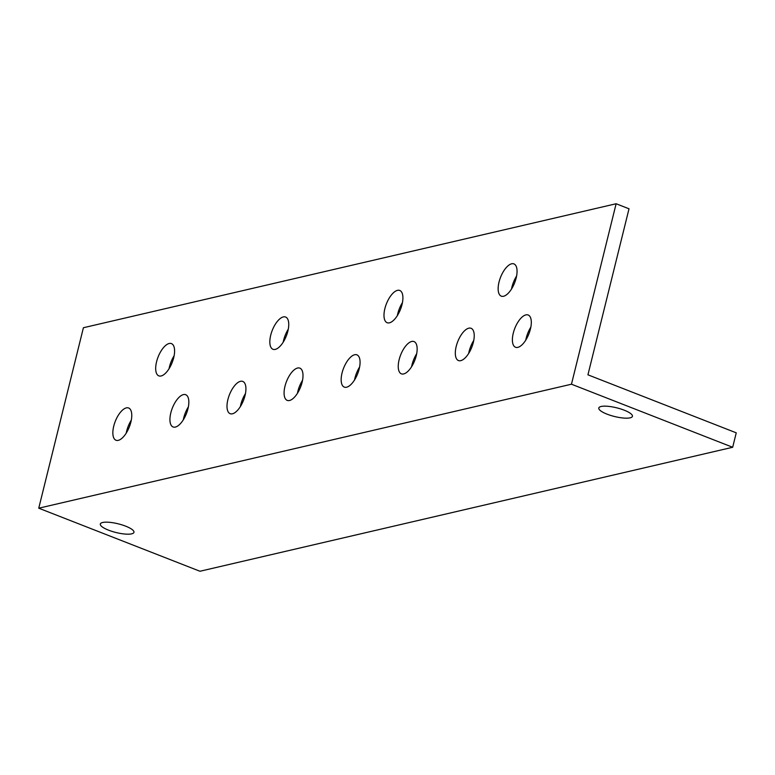 <?xml version="1.0" encoding="UTF-8"?>
<svg xmlns="http://www.w3.org/2000/svg" width="775" height="775" viewBox="0 0 775 775"><rect width="100%" height="100%" fill="white"/><g stroke="black" fill="none" stroke-linecap="round" stroke-linejoin="round"><path stroke-width="1.16" d="M607.038 414.15A17.321 4.476 13.9 0 1 598.794 407.999A17.321 4.476 13.9 0 1 624.166 410.169A17.321 4.476 13.9 0 1 632.419 416.32A17.321 4.476 13.9 0 1 607.038 414.15M108.568 530.168A17.321 4.476 13.9 0 1 100.324 524.007A17.321 4.476 13.9 0 1 125.695 526.177A17.321 4.476 13.9 0 1 133.949 532.328A17.321 4.476 13.9 0 1 108.568 530.168M170.829 412.833A17.321 7.566 -68.6 0 0 173.077 426.967A17.321 7.566 -68.6 0 0 187.947 408.842A17.321 7.566 -68.6 0 0 185.7 394.707A17.321 7.566 -68.6 0 0 170.829 412.833M188.383 406.856A17.321 7.566 -68.6 0 0 183.723 417.87A17.321 7.566 -68.6 0 0 183.287 419.866M284.977 386.26A17.321 7.566 -68.6 0 0 287.234 400.394A17.321 7.566 -68.6 0 0 302.105 382.278A17.321 7.566 -68.6 0 0 299.847 368.135A17.321 7.566 -68.6 0 0 284.977 386.26M302.531 380.293A17.321 7.566 -68.6 0 0 297.871 391.307A17.321 7.566 -68.6 0 0 297.445 393.293M399.135 359.697A17.321 7.566 -68.6 0 0 401.382 373.831A17.321 7.566 -68.6 0 0 416.252 355.706A17.321 7.566 -68.6 0 0 414.005 341.572A17.321 7.566 -68.6 0 0 399.135 359.697M416.688 353.72A17.321 7.566 -68.6 0 0 412.029 364.734A17.321 7.566 -68.6 0 0 411.603 366.72M113.751 426.114A17.321 7.566 -68.6 0 0 115.998 440.248A17.321 7.566 -68.6 0 0 130.868 422.133A17.321 7.566 -68.6 0 0 128.621 407.989A17.321 7.566 -68.6 0 0 113.751 426.114M131.304 420.137A17.321 7.566 -68.6 0 0 126.645 431.162A17.321 7.566 -68.6 0 0 126.218 433.147M227.898 399.542A17.321 7.566 -68.6 0 0 230.156 413.685A17.321 7.566 -68.6 0 0 245.026 395.56A17.321 7.566 -68.6 0 0 242.769 381.426A17.321 7.566 -68.6 0 0 227.898 399.542M245.452 393.574A17.321 7.566 -68.6 0 0 240.802 404.589A17.321 7.566 -68.6 0 0 240.366 406.575M342.056 372.978A17.321 7.566 -68.6 0 0 344.303 387.113A17.321 7.566 -68.6 0 0 359.174 368.997A17.321 7.566 -68.6 0 0 356.926 354.853A17.321 7.566 -68.6 0 0 342.056 372.978M359.61 367.001A17.321 7.566 -68.6 0 0 354.95 378.026A17.321 7.566 -68.6 0 0 354.524 380.012M156.579 361.722A17.321 7.566 -68.6 0 0 158.827 375.865A17.321 7.566 -68.6 0 0 173.697 357.74A17.321 7.566 -68.6 0 0 171.449 343.606A17.321 7.566 -68.6 0 0 156.579 361.722M174.133 355.754A17.321 7.566 -68.6 0 0 169.473 366.769A17.321 7.566 -68.6 0 0 169.047 368.755M270.727 335.158A17.321 7.566 -68.6 0 0 272.984 349.293A17.321 7.566 -68.6 0 0 287.854 331.167A17.321 7.566 -68.6 0 0 285.607 317.033A17.321 7.566 -68.6 0 0 270.727 335.158M288.281 329.181A17.321 7.566 -68.6 0 0 283.631 340.196A17.321 7.566 -68.6 0 0 283.195 342.192M384.884 308.586A17.321 7.566 -68.6 0 0 387.142 322.72A17.321 7.566 -68.6 0 0 402.012 304.604A17.321 7.566 -68.6 0 0 399.755 290.47A17.321 7.566 -68.6 0 0 384.884 308.586M402.438 302.618A17.321 7.566 -68.6 0 0 397.778 313.633A17.321 7.566 -68.6 0 0 397.352 315.619M499.042 282.022A17.321 7.566 -68.6 0 0 501.289 296.157A17.321 7.566 -68.6 0 0 516.16 278.031A17.321 7.566 -68.6 0 0 513.912 263.897A17.321 7.566 -68.6 0 0 499.042 282.022M516.596 276.045A17.321 7.566 -68.6 0 0 511.936 287.06A17.321 7.566 -68.6 0 0 511.51 289.056M513.283 333.124A17.321 7.566 -68.6 0 0 515.54 347.258A17.321 7.566 -68.6 0 0 530.41 329.142A17.321 7.566 -68.6 0 0 528.153 314.999A17.321 7.566 -68.6 0 0 513.283 333.124M530.836 327.157A17.321 7.566 -68.6 0 0 526.186 338.171A17.321 7.566 -68.6 0 0 525.75 340.157M456.213 346.406A17.321 7.566 -68.6 0 0 458.461 360.549A17.321 7.566 -68.6 0 0 473.331 342.424A17.321 7.566 -68.6 0 0 471.084 328.29A17.321 7.566 -68.6 0 0 456.213 346.406M473.757 340.438A17.321 7.566 -68.6 0 0 469.108 351.453A17.321 7.566 -68.6 0 0 468.672 353.439M38.75 508.197L83.409 327.728L616.125 203.748L629.019 208.795L587.934 374.819L736.25 432.828L732.675 447.272L199.96 571.252L38.75 508.197L571.466 384.206L616.125 203.748M571.466 384.206L732.675 447.272"/></g></svg>
